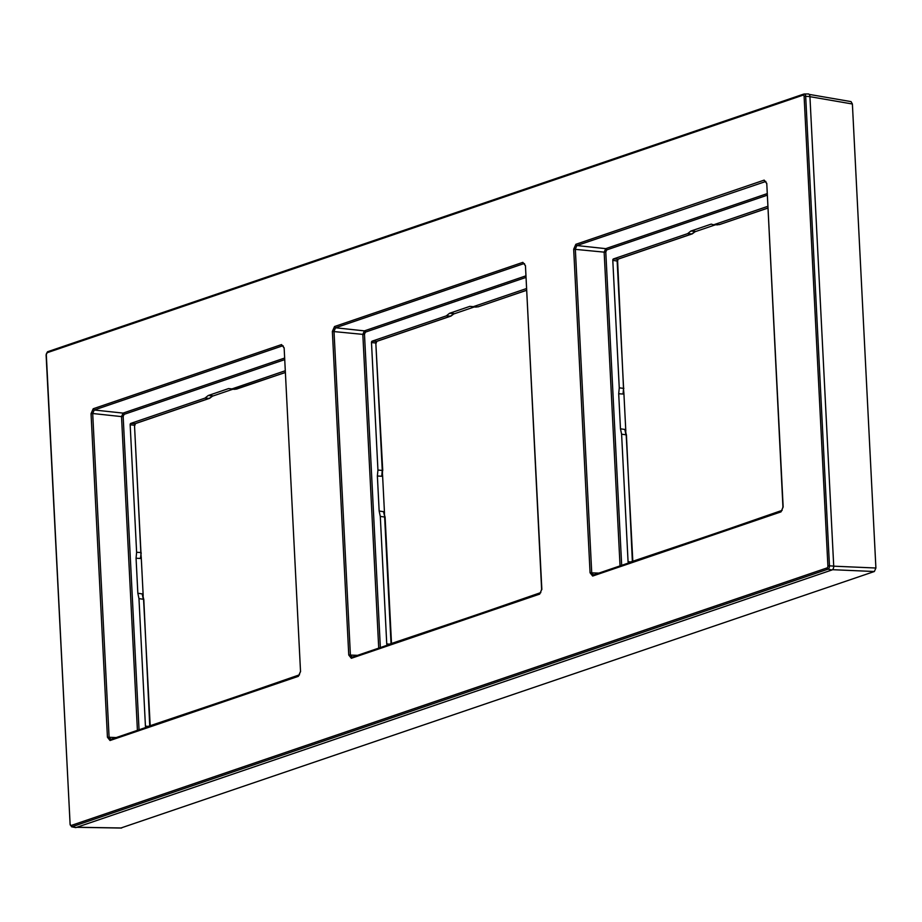 <?xml version="1.0" encoding="UTF-8"?>
<svg xmlns="http://www.w3.org/2000/svg" width="922" height="922" viewBox="0 0 922 922"><rect width="100%" height="100%" fill="white"/><g stroke="black" fill="none" stroke-linecap="round" stroke-linejoin="round"><path stroke-width="1.38" d="M809.931 96.672L852.389 104.002L851.041 101.616L809.17 94.39M852.389 104.002L875.9 568.021L874.356 571.513L120.966 827.979M71.132 825.49L827.022 567.929A1.671 0.945 -84.7 0 0 827.898 565.97L804.111 96.453A1.671 0.945 -84.7 0 0 803.074 95.15L47.183 352.711A1.671 0.945 -84.7 0 0 46.307 354.67L70.095 824.187A1.671 0.945 -84.7 0 0 71.132 825.49A1.199 0.957 71.2 0 0 72.077 826.734L827.979 569.174L832.013 569.957A3.285 1.856 -84.7 0 0 833.719 566.108L809.931 96.591A3.285 1.856 -84.7 0 0 808.248 93.952A3.285 1.856 -84.7 0 0 807.903 94.009M75.005 827.311A3.285 1.856 -84.7 0 0 75.535 827.564A3.285 1.856 -84.7 0 0 76.111 827.53L832.013 569.957M91.047 413.655L93.214 408.757L281.544 344.586L284.137 347.859L300.526 671.447L298.359 676.333L110.029 740.516L107.436 737.231L91.047 413.655L92.696 413.505L94.24 410.013L282.57 345.842L284.149 348.136M541.836 589.216L539.67 594.114L351.34 658.285L348.758 655.012L332.369 331.424L334.536 326.526L522.866 262.355L525.448 265.628L541.848 589.492M764.177 180.124L766.77 183.409L783.158 506.985L780.992 511.883L592.662 576.054L590.068 572.781L573.68 249.194L575.858 244.295L764.177 180.124A1.199 0.957 71.2 0 0 765.202 181.38L766.781 183.685M110.571 739.49L110.617 739.467A1.199 0.957 -108.8 0 1 110.928 739.432L109.084 737.093L92.696 413.505L121.52 416.606L123.064 413.102L284.437 358.116M221.914 701.55L146.172 727.055A1.199 0.68 95.3 0 1 145.434 726.121L138.968 598.632L137.839 593.261L136.064 558.225L136.617 552.278L130.163 424.788A1.199 0.68 95.3 0 1 130.786 423.382L204.984 398.108L208.199 395.526L228.598 388.577L231.964 388.911L285.071 370.817M299.512 674.812L245.84 693.402M231.964 388.911L235.018 389.326L230.465 389.13M232.84 389.234L212.659 396.103M141.216 556.75L143.187 595.647M382.538 474.53L384.509 513.416M474.15 307.003L453.981 313.883M526.474 290.292L478.115 306.83A1.199 0.957 -108.8 0 1 477.815 306.876L473.274 306.68L526.393 288.586M451.25 315.877A1.199 0.957 -108.8 0 1 450.628 316.131L453.855 313.561L453.025 314.206L453.855 313.561L449.521 313.296L469.909 306.346L473.274 306.68M382.469 473.32L381.72 476.259L382.261 470.312L375.819 343.007L371.485 342.558A1.199 0.68 95.3 0 1 372.096 341.163L446.306 315.877L449.521 313.296M384.9 517.346L383.506 511.664L379.149 511.03L377.375 475.994L377.939 470.047L371.485 342.558M377.375 475.994L381.72 476.259M391.504 643.452L385.108 517.196L383.506 511.664L384.578 514.787M463.224 619.319L387.482 644.824A1.199 0.68 95.3 0 1 386.744 643.89L380.29 516.401L379.149 511.03M540.822 592.581L487.15 611.171M351.34 658.285A1.199 0.957 -108.8 0 1 351.939 657.248L351.939 657.248A1.199 0.957 -108.8 0 1 352.25 657.202L350.395 654.862L334.006 331.286L335.562 327.783L523.892 263.611L525.459 265.916M380.348 647.567L364.478 334.237L362.83 334.375L364.386 330.871L525.747 275.897M623.848 392.299L625.819 431.185M715.472 224.784L695.292 231.653M767.796 208.061L719.425 224.599A1.199 0.957 -108.8 0 1 719.137 224.645L713.098 224.68L717.65 224.864M692.572 233.646A1.199 0.957 -108.8 0 1 691.949 233.911L695.176 231.33L694.347 231.975L695.176 231.33L690.832 231.065L711.231 224.115L713.098 224.68M623.791 391.089L623.03 394.028L623.583 388.081L617.129 260.776A1.383 0.784 -84.7 0 1 617.855 259.151L613.418 258.932A1.199 0.68 -84.7 0 0 612.796 260.327L619.25 387.828L623.848 388.404M623.03 394.028L618.697 393.763L619.25 387.828M625.888 432.568L624.828 429.445L626.43 434.965L632.365 561.383M630.74 561.936L628.066 561.671L621.601 434.17L625.946 434.804L624.828 429.445L620.471 428.811L618.697 393.763M704.546 537.1L628.804 562.604A1.199 0.68 -84.7 0 1 628.066 561.671M618.397 258.967A1.199 0.957 -108.8 0 1 617.855 259.151L691.949 233.911L687.616 233.646L613.418 258.932M767.715 206.355L714.596 224.461M728.472 528.94L782.144 510.35M687.616 233.646L690.832 231.065M621.601 434.17L620.471 428.811M593.203 575.028L593.249 575.017A1.199 0.957 -108.8 0 1 593.561 574.982L591.717 572.631L575.328 249.055L576.872 245.552L765.859 181.461M621.67 565.336L605.789 252.006L604.152 252.144L605.708 248.652L767.069 193.666M141.158 555.54L140.398 558.478L141.216 552.854M136.064 558.225L140.398 558.478M143.256 597.018L142.195 593.895L143.797 599.427L149.733 725.845M138.968 598.632L143.313 599.254L142.195 593.895L137.839 593.261M208.199 395.526L212.544 395.78L209.317 398.362L204.984 398.108M833.719 566.177L875.9 568.021M832.485 569.692L874.356 571.513M76.918 827.253L121.658 827.991M827.022 567.929A1.199 0.957 71.2 0 0 827.979 569.174A2.858 1.613 -84.7 0 0 829.466 565.82L833.719 566.108M70.095 824.187L71.582 826.78A2.858 1.613 -84.7 0 0 72.077 826.734L76.111 827.53M47.183 352.711A1.199 0.957 -108.8 0 1 48.013 351.628L803.454 94.217M803.074 95.15A1.199 0.957 -108.8 0 1 803.673 94.102L47.771 351.674L46.1 354.82L70.13 824.464M804.111 96.453L805.678 96.303A2.858 1.613 -84.7 0 0 804.215 94.009L808.248 93.952M827.898 565.97L829.466 565.82L805.678 96.303L809.931 96.591M93.214 408.757A1.199 0.957 71.2 0 0 94.24 410.013L123.064 413.102A1.199 0.957 71.2 0 1 124.09 414.358L284.518 359.695M281.544 344.586A1.199 0.957 71.2 0 0 282.57 345.842L283.227 345.911M284.137 347.859L300.537 671.723M300.526 671.447L298.947 675.296L110.617 739.467A1.199 0.957 -108.8 0 0 110.029 740.516M298.359 676.333A1.199 0.957 -108.8 0 1 298.947 675.296M107.436 737.231L116.218 737.565M137.413 730.339L121.52 416.606L123.156 416.456L124.09 414.358M139.038 729.786L123.156 416.456M237.046 388.911A1.199 0.957 -108.8 0 1 236.793 389.061L236.793 389.061A1.199 0.957 -108.8 0 1 236.505 389.096L285.163 372.523M478.368 306.68A1.199 0.957 -108.8 0 1 478.115 306.83L526.485 290.349M454.12 313.711L450.927 316.096L376.833 341.347A1.199 0.957 -108.8 0 1 376.533 341.382A1.383 0.784 -84.7 0 0 375.819 343.007L382.745 470.485L377.939 470.047M446.306 315.877L450.628 316.131L376.533 341.382L372.096 341.163M376.084 343.318L376.844 341.336M382.538 470.635L382.4 475.291M380.29 516.401L384.635 517.035L391.043 643.614M364.478 334.237L365.412 332.127L525.828 277.464M539.67 594.114A1.199 0.957 -108.8 0 1 540.269 593.077L351.939 657.248M348.758 655.012L357.529 655.335M332.369 331.424L362.83 334.375L378.723 648.12M334.536 326.526A1.199 0.957 71.2 0 0 335.562 327.783L364.386 330.871A1.199 0.957 71.2 0 1 365.412 332.127M522.866 262.355A1.199 0.957 71.2 0 0 523.892 263.611L524.537 263.692M525.448 265.628L541.629 589.365L540.269 593.077M386.744 643.89L389.43 644.167M719.679 224.461A1.199 0.957 -108.8 0 1 719.425 224.599L767.796 208.118M695.43 231.491L692.238 233.865L618.143 259.117M617.394 261.099L612.796 260.327M626.211 435.126L632.826 561.233M605.789 252.006L606.722 249.908L767.15 195.245M780.992 511.883A1.199 0.957 -108.8 0 1 781.579 510.846L593.249 575.017A1.199 0.957 -108.8 0 0 592.662 576.054M590.068 572.781L598.851 573.115M573.68 249.194L604.152 252.144L620.045 565.889M575.858 244.295A1.199 0.957 71.2 0 0 576.872 245.552L605.708 248.652A1.199 0.957 71.2 0 1 606.722 249.908M766.77 183.409L782.951 507.135L781.579 510.846M136.617 552.278L140.951 552.543L134.497 425.226L130.163 424.788M143.578 599.577L150.194 725.683M130.786 423.382L135.223 423.613A1.383 0.784 -84.7 0 0 134.497 425.226L141.089 557.51M209.939 398.097A1.199 0.957 -108.8 0 1 209.317 398.362L135.223 423.613A1.199 0.957 -108.8 0 0 135.511 423.567L134.762 425.549M145.434 726.121L148.108 726.398M135.764 423.428A1.199 0.957 -108.8 0 1 135.511 423.567L209.605 398.327L212.798 395.941M76.745 827.311L121.301 828.048M71.582 826.78L75.535 827.564M285.163 372.58L235.018 389.326M471.787 306.911L476.34 307.095M618.166 259.105L617.613 260.949L623.721 393.06"/></g></svg>
